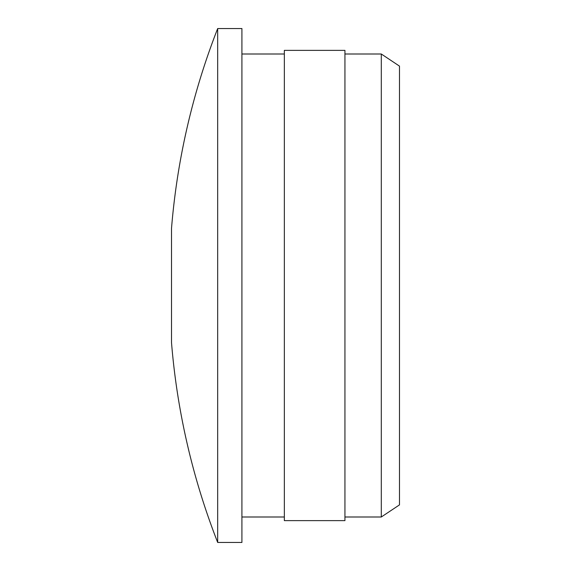 <?xml version="1.0" encoding="UTF-8"?>
<svg xmlns="http://www.w3.org/2000/svg" width="571" height="571" viewBox="0 0 571 571"><rect width="100%" height="100%" fill="white"/><g stroke="black" fill="none" stroke-linecap="round" stroke-linejoin="round"><path stroke-width="0.86" d="M381.3 54.002L399.486 66.122L399.486 504.878L381.3 516.998L381.3 54.002L344.941 54.002M217.679 542.45L241.918 542.45L241.918 28.55L217.679 28.55A705.156 705.156 0 0 0 171.514 228.364L171.514 342.636A705.156 705.156 0 0 0 217.679 542.45L217.679 28.55M344.941 520.631L344.941 50.369L284.344 50.369L284.344 520.631L344.941 520.631M284.344 516.998L241.918 516.998M381.3 516.998L344.941 516.998M284.344 54.002L241.918 54.002"/></g></svg>
